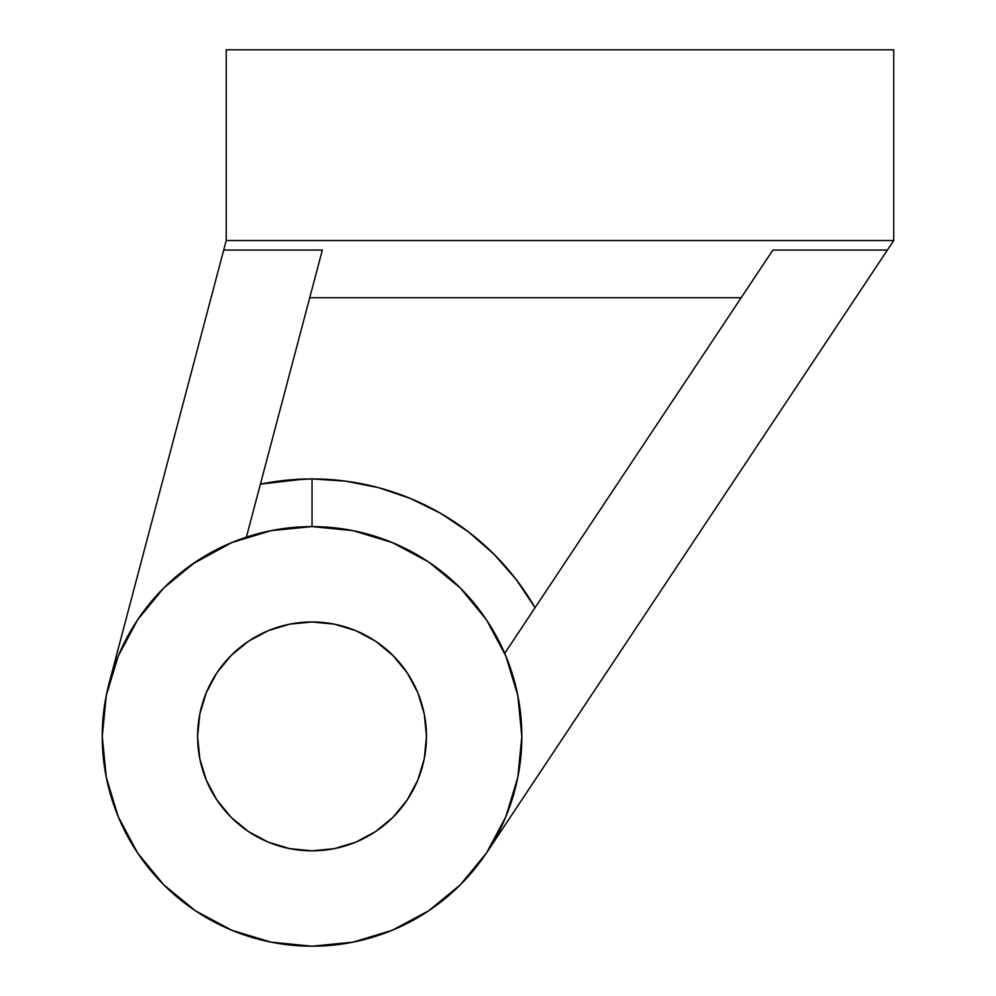 <?xml version="1.0" encoding="UTF-8"?>
<svg xmlns="http://www.w3.org/2000/svg" width="996" height="996" viewBox="0 0 996 996"><rect width="100%" height="100%" fill="white"/><g stroke="black" fill="none" stroke-linecap="round" stroke-linejoin="round"><path stroke-width="1.49" d="M109.224 682.746A209.795 209.795 0 0 0 312.047 946.2L352.97 942.166L392.324 930.227L428.604 910.842L460.389 884.747L486.484 852.962L505.868 816.695L517.808 777.328L521.842 736.405L517.808 695.469L505.868 656.115L486.484 619.848L460.389 588.051L428.604 561.968L392.324 542.583L352.97 530.644L312.047 526.61A209.795 209.795 0 0 1 521.842 736.405A209.795 209.795 0 0 1 312.047 946.2A209.795 209.795 0 0 1 102.252 736.405A209.795 209.795 0 0 1 312.047 526.61L312.047 478.927A257.478 257.478 0 0 0 260.404 484.156L260.392 484.23M334.37 848.642L312.047 850.833A114.428 114.428 0 0 1 197.606 736.405A114.428 114.428 0 0 1 312.047 621.965L334.37 624.168L355.833 630.68L375.617 641.25L392.959 655.493L407.19 672.823L417.772 692.618L424.284 714.082L426.475 736.405L424.284 758.728L417.772 780.192L407.19 799.975L392.959 817.318L375.617 831.548L355.833 842.13L334.37 848.642L312.047 850.833L289.724 848.642L268.248 842.13L248.465 831.548L231.122 817.318L216.891 799.975L206.321 780.192L199.81 758.728L197.606 736.405L199.81 714.082L206.321 692.618L216.891 672.823L231.122 655.493L248.465 641.25L268.248 630.68L289.724 624.168L312.047 621.965A114.428 114.428 0 0 1 426.475 736.405A114.428 114.428 0 0 1 312.047 850.833L289.724 848.642L268.248 842.13M246.386 537.143L322.343 250.058L223.702 250.058L109.46 681.874L226.216 240.522L893.748 240.522L893.748 49.8L893.748 240.522L226.216 240.522L226.216 49.8L226.216 240.522L223.702 250.058L322.343 250.058L246.659 536.122M117.914 656.85L119.221 653.75M135.07 623.745L139.34 617.296M162.099 589.669L166.905 584.913M192.128 564.259L196.934 561.009M228.52 543.953L235.965 540.89M486.745 852.576L887.411 250.058L772.884 250.058L504.698 653.351L772.884 250.058L887.411 250.058L893.748 240.522L486.745 852.576M505.433 655.069L507.101 659.165M516.849 690.925L518.343 698.221M521.829 733.828L521.792 741.012M518.493 773.705L517.534 778.698M507.275 813.209L504.138 820.754M226.216 49.8L893.748 49.8L226.216 49.8M304.191 479.051L260.404 484.156L286.089 480.234L312.047 478.927L312.047 526.61L271.111 530.644L231.757 542.583L192.116 564.271M139.328 617.308L137.647 619.786M195.49 561.968L163.693 588.051L137.61 619.848L118.213 656.115L106.286 695.469L102.252 736.405L106.286 777.328L118.213 816.695L137.61 852.962L163.693 884.747L195.49 910.842L231.757 930.227L271.111 942.166L312.047 946.2M137.61 852.962L163.693 884.747L195.49 910.842M428.604 910.842L460.389 884.747L486.484 852.962M486.484 619.848L460.389 588.051M199.81 758.728L197.606 736.405L199.81 714.082L206.321 692.618M289.724 624.168L312.047 621.965L334.37 624.168L355.833 630.68M424.284 714.082L426.475 736.405L424.284 758.728L417.772 780.192M514.135 576.858L506.491 567.633M488.849 549.219L478.478 539.957M459.492 525.328L447.777 517.609M425.939 505.482L417.772 501.635M417.673 501.598L414.535 500.204M384.132 489.223L379.339 487.878M342.773 480.769L340.458 480.495M340.371 480.495L331.643 479.674M312.047 478.927L345.662 481.13L378.692 487.704L410.589 498.535L440.805 513.438L468.817 532.15L494.141 554.374L516.339 579.697L535.051 607.709A257.478 257.478 0 0 0 312.047 478.927M741.186 297.742L309.719 297.742L741.186 297.742"/></g></svg>
